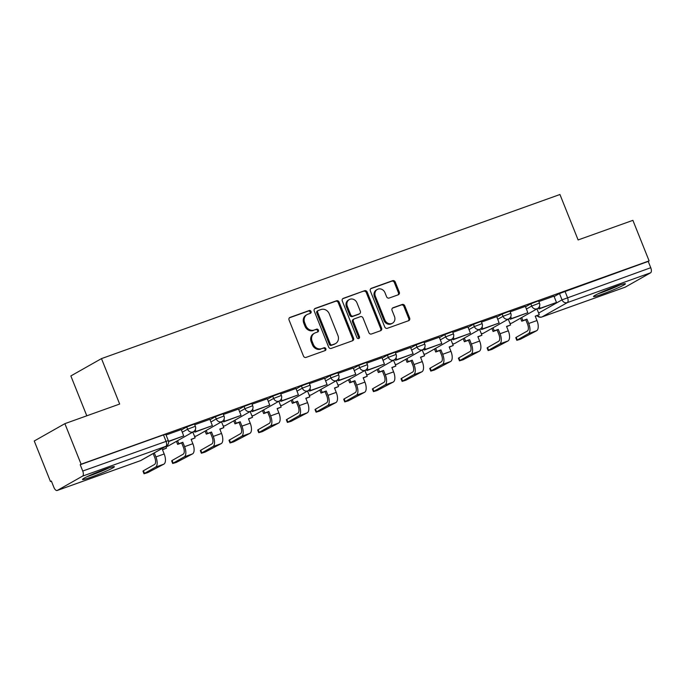 <?xml version="1.0" encoding="UTF-8"?>
<svg xmlns="http://www.w3.org/2000/svg" width="685" height="685" viewBox="0 0 685 685"><rect width="100%" height="100%" fill="white"/><g stroke="black" fill="none" stroke-linecap="round" stroke-linejoin="round"><path stroke-width="1.03" d="M311.058 311.478A1.516 1.336 60.5 0 0 309.235 310.536L290.063 317.395A2.158 1.909 60.5 0 0 289.061 320.041L303.464 356.046A2.158 1.909 60.5 0 0 306.067 357.399L325.238 350.54A1.516 1.336 60.5 0 0 324.116 347.74L321.633 348.622A6.91 6.114 60.5 0 1 313.302 344.29L312.103 341.293A6.91 6.114 60.5 0 1 314.475 333.21A6.91 6.114 60.5 0 1 315.314 332.824L317.797 331.934A1.516 1.336 60.5 0 0 316.675 329.134L314.192 330.024A6.91 6.114 60.5 0 1 305.861 325.692L304.662 322.686A6.91 6.114 60.5 0 1 307.034 314.612A6.91 6.114 60.5 0 1 307.873 314.218L310.356 313.336A1.516 1.336 60.5 0 0 311.058 311.478M309.988 313.465A1.516 1.336 60.5 0 0 308.344 311.041L289.421 317.814M324.87 350.669A1.516 1.336 60.5 0 0 323.226 348.245L321.633 348.622M317.429 332.071A1.516 1.336 60.5 0 0 315.785 329.639L314.192 330.024M105.404 469.131A17.159 1.207 158.2 0 0 82.5 479.449A17.159 1.207 158.2 0 0 91.473 477.017A17.159 1.207 158.2 0 0 114.369 466.699A17.159 1.207 158.2 0 0 105.404 469.131M616.431 286.21A17.159 1.207 158.2 0 0 593.527 296.528A17.159 1.207 158.2 0 0 602.5 294.096A17.159 1.207 158.2 0 0 625.396 283.778A17.159 1.207 158.2 0 0 616.431 286.21M398.285 294.781A2.158 1.909 60.5 0 0 399.286 292.135L395.245 282.032A2.158 1.909 60.5 0 0 392.642 280.679L371.356 288.299A2.158 1.909 60.5 0 0 370.345 290.945L384.747 326.95A2.158 1.909 60.5 0 0 387.35 328.303L408.645 320.683A2.158 1.909 60.5 0 0 409.647 318.037L404.767 305.835A2.158 1.909 60.5 0 0 402.163 304.483L393.053 307.745A2.158 1.909 60.5 0 0 392.051 310.391L394.466 316.436A5.78 5.112 60.5 0 1 392.488 323.192A5.78 5.112 60.5 0 1 384.816 319.895L375.337 296.194A5.78 5.112 60.5 0 1 377.315 289.438A5.78 5.112 60.5 0 1 384.987 292.735L386.563 296.691A2.158 1.909 60.5 0 0 389.174 298.043L398.285 294.781M82.577 476.118L57.309 490.426A4.401 2.029 -109.7 0 1 57.155 490.494A4.401 2.029 -109.7 0 1 53.892 487.36L51.366 481.041L50.467 481.546L34.25 440.994L64.878 423.655L119.661 404.047L101.483 358.606L559.945 194.506L578.114 239.947L632.897 220.347L649.115 260.891L81.104 464.207L80.205 464.713L82.731 471.032L168.304 440.601L165.779 434.29L163.484 434.906L166.01 441.226A4.401 2.029 -109.7 0 1 165.847 446.312L82.577 476.118A4.401 2.029 -109.7 0 0 82.731 471.032M64.878 423.655L81.104 464.207M339.135 302.119A2.158 1.909 60.5 0 0 336.523 300.766L315.237 308.387A2.158 1.909 60.5 0 0 314.235 311.033L328.629 347.038A2.158 1.909 60.5 0 0 331.24 348.391L352.527 340.77A2.158 1.909 60.5 0 0 353.528 338.125L339.135 302.119L338.236 302.624A2.158 1.909 60.5 0 0 335.633 301.272L314.586 308.807M343.296 298.343L364.583 290.723A2.158 1.909 60.5 0 1 367.186 292.075L381.588 328.081A2.158 1.909 60.5 0 1 380.586 330.727L371.475 333.989A2.158 1.909 60.5 0 1 368.873 332.636L363.033 318.028A2.158 1.909 60.5 0 0 360.421 316.675L354.376 318.842A2.158 1.909 60.5 0 0 353.374 321.488L359.454 336.686A1.516 1.336 60.5 0 1 356.928 337.594L342.286 300.989A2.158 1.909 60.5 0 1 343.296 298.343L342.791 298.626M554.139 296.562L559.491 293.531L562.017 299.85L650.75 267.715A4.401 2.029 70.3 0 1 650.596 272.801L625.319 287.109A4.401 2.029 70.3 0 1 625.174 287.178A4.401 2.029 70.3 0 1 625.02 287.22M50.467 481.546L51.426 481.204M86.798 415.812L70.855 375.945L101.483 358.606M649.115 260.891L648.224 261.405L650.75 267.715M168.57 441.551L183.7 435.9L181.268 429.546L166.061 434.992M209.858 419.331L194.737 424.726M238.534 409.065L223.413 414.459M251.746 410.461L252.208 411.616L269.736 405.1L267.296 398.756L252.089 404.193M280.422 400.194L280.884 401.35L298.412 394.834L295.971 388.489L280.764 393.935M324.562 378.274L309.44 383.668M353.237 368.008L338.116 373.402M366.458 369.403L366.92 370.559L384.439 364.043L382.007 357.698L366.8 363.136M410.598 347.475L395.476 352.878M439.273 337.217L424.152 342.611M467.949 326.95L452.828 332.345M481.161 328.346L481.623 329.502L499.142 322.986L496.711 316.633L481.504 322.078M509.837 318.08L510.299 319.236L527.818 312.72L525.386 306.375L510.179 311.812M525.463 306.829L530.815 303.798L531.706 306.041L539.472 303.087L538.573 300.852L530.815 303.798M496.788 317.087L502.139 314.064L503.03 316.307L510.796 313.353L509.897 311.11L502.139 314.064M468.112 327.353L473.455 324.33L474.354 326.565L482.12 323.62L481.221 321.376L473.455 324.33M439.436 337.619L444.779 334.588L445.678 336.832L453.444 333.886L452.545 331.643L444.779 334.588M410.76 347.886L416.103 344.855L417.002 347.098L424.768 344.144L423.869 341.909L416.103 344.855M382.076 358.152L387.427 355.121L388.326 357.365L396.084 354.41L395.194 352.167L387.427 355.121M353.4 368.41L358.752 365.388L359.651 367.631L367.408 364.677L366.518 362.433L358.752 365.388M324.724 378.677L330.076 375.654L330.975 377.889L338.733 374.943L337.842 372.7L330.076 375.654M296.048 388.943L301.4 385.912L302.299 388.155L310.057 385.21L309.166 382.966L301.4 385.912M267.373 399.209L272.724 396.178L273.623 398.422L281.381 395.468L280.482 393.233L272.724 396.178M238.697 409.467L244.048 406.445L244.947 408.688L252.705 405.734L251.806 403.491L244.048 406.445M210.021 419.734L215.373 416.711L216.263 418.946L224.029 416L223.13 413.757L215.373 416.711M181.345 430L186.697 426.969L187.587 429.212L195.353 426.267L194.454 424.024L186.697 426.969M553.977 296.16L538.855 301.554M648.224 261.405L559.491 293.531M80.205 464.713L163.484 434.906M307.034 314.612L306.135 315.117A6.91 6.114 60.5 0 0 303.772 323.192L304.662 322.686M313.302 330.53A6.91 6.114 60.5 0 1 304.971 326.197L303.772 323.192M314.475 333.21L313.576 333.715A6.91 6.114 60.5 0 0 311.213 341.798L312.103 341.293M320.743 349.127A6.91 6.114 60.5 0 1 312.411 344.795L311.213 341.798M352.278 340.856A2.158 1.909 60.5 0 0 352.638 338.63L338.236 302.624M318.345 310.476A1.516 1.336 60.5 0 0 317.634 312.326L330.281 343.93A1.516 1.336 60.5 0 0 332.105 344.88L334.717 343.947A6.91 6.114 60.5 0 0 335.564 343.553A6.91 6.114 60.5 0 0 337.928 335.479L329.288 313.876A6.91 6.114 60.5 0 0 320.957 309.543L318.345 310.476M317.446 310.981A1.516 1.336 60.5 0 0 316.744 312.831L317.634 312.326M335.564 343.553L334.665 344.058A6.91 6.114 60.5 0 1 333.826 344.452L331.206 345.386A1.516 1.336 60.5 0 1 329.382 344.435L316.744 312.831M342.646 298.763L364.583 290.723M380.338 330.812A2.158 1.909 60.5 0 0 380.697 328.586L366.295 292.581A2.158 1.909 60.5 0 0 363.692 291.228M353.486 319.347A2.158 1.909 60.5 0 0 352.484 321.993L358.563 337.191L359.454 336.686M358.435 338.613A1.516 1.336 60.5 0 0 358.563 337.191M356.971 302.881A5.78 5.112 60.5 0 0 349.299 299.576A5.78 5.112 60.5 0 0 347.312 306.332L350.66 314.689A2.158 1.909 60.5 0 0 353.263 316.042L359.308 313.876A2.158 1.909 60.5 0 0 360.31 311.23L356.971 302.881M349.299 299.576L348.4 300.081A5.78 5.112 60.5 0 0 346.422 306.837L347.312 306.332M359.565 313.756L358.675 314.261A2.158 1.909 60.5 0 1 358.409 314.381L352.364 316.547A2.158 1.909 60.5 0 1 349.761 315.194L346.422 306.837M377.315 289.438L376.425 289.943A5.78 5.112 60.5 0 0 374.438 296.699L375.337 296.194M392.488 323.192L391.589 323.697A5.78 5.112 60.5 0 1 383.917 320.4L374.438 296.699M408.397 320.768A2.158 1.909 60.5 0 0 408.757 318.542L403.876 306.341A2.158 1.909 60.5 0 0 401.273 304.988L392.402 308.164M398.036 294.867A2.158 1.909 60.5 0 0 398.396 292.641L394.354 282.537A2.158 1.909 60.5 0 0 391.751 281.184L370.705 288.719M144.021 473.755L142.968 471.109L143.422 470.749L144.484 473.395L144.021 473.755L147.652 472.667L163.878 464.147A8.802 4.059 -109.7 0 0 164.186 453.975L162.431 449.591L166.481 448.144L165.787 446.406M166.481 448.144L162.516 449.805M153.14 453.564L154.75 457.589A5.942 2.74 70.3 0 1 154.545 464.456L143.422 470.749M183.7 435.9L168.527 441.328M144.484 473.395L155.606 467.11A8.802 4.059 -109.7 0 0 155.915 456.929L154.305 452.905M107.374 468.437A14.847 1.045 -21.8 0 1 105.516 469.302A14.847 1.045 -21.8 0 1 88.759 475.887M87.209 476.614A17.048 1.199 158.2 0 0 106.663 468.985A17.048 1.199 158.2 0 0 109.009 467.898M618.409 285.517A14.847 1.045 -21.8 0 1 616.543 286.381A14.847 1.045 -21.8 0 1 599.795 292.966M598.236 293.694A17.048 1.199 158.2 0 0 617.69 286.065A17.048 1.199 158.2 0 0 620.036 284.977M172.697 463.497L171.644 460.842L172.098 460.483L173.159 463.137L172.697 463.497L176.328 462.409L192.553 453.881A8.802 4.059 -109.7 0 0 192.862 443.709L191.106 439.325L195.156 437.878L192.827 432.072M195.156 437.878L191.192 439.539M173.159 463.137L184.282 456.844A8.802 4.059 -109.7 0 0 184.59 446.671L182.835 442.287L181.679 442.947L183.426 447.322A5.942 2.74 70.3 0 1 183.22 454.189L172.098 460.483M181.679 442.947L177.638 444.394L178.794 443.734L177.578 440.703M176.422 441.354L177.638 444.394M194.394 430.993L194.857 432.141L212.376 425.633L196.021 431.49L195.293 429.675M212.376 425.633L209.85 419.314M194.857 432.141L196.021 431.49M182.835 442.287L178.794 443.734M201.373 453.23L200.32 450.576L200.773 450.225L201.835 452.871L201.373 453.23L205.003 452.143L221.229 443.615A8.802 4.059 -109.7 0 0 221.538 433.442L219.791 429.058L223.832 427.611L221.503 421.806M223.832 427.611L219.868 429.272M201.835 452.871L212.958 446.577A8.802 4.059 -109.7 0 0 213.266 436.405L211.511 432.021L210.355 432.68L212.11 437.064A5.942 2.74 70.3 0 1 211.896 443.931L200.773 450.225M210.355 432.68L206.313 434.127L207.469 433.468L206.253 430.437M205.098 431.096L206.313 434.127M223.07 420.727L223.533 421.883L241.051 415.367L224.697 421.224L223.969 419.408M241.051 415.367L238.526 409.048M223.533 421.883L224.697 421.224M211.511 432.021L207.469 433.468M230.057 442.964L228.995 440.318L229.458 439.958L230.511 442.604L230.057 442.964L233.679 441.876L249.905 433.348A8.802 4.059 -109.7 0 0 250.213 423.176L248.467 418.8L252.508 417.353L250.188 411.539M252.508 417.353L248.552 419.006M230.511 442.604L241.634 436.311A8.802 4.059 -109.7 0 0 241.942 426.138L240.195 421.763L239.031 422.414L240.786 426.798A5.942 2.74 70.3 0 1 240.572 433.665L229.458 439.958M239.031 422.414L234.989 423.861L236.145 423.21L234.938 420.17M233.773 420.83L234.989 423.861M269.736 405.1L253.373 410.957L252.645 409.142M252.208 411.616L253.373 410.957M240.195 421.763L236.145 423.21M258.733 432.697L257.671 430.052L258.134 429.692L259.187 432.338L258.733 432.697L262.355 431.61L278.581 423.09A8.802 4.059 -109.7 0 0 278.889 412.918L277.142 408.534L281.184 407.087L278.863 401.273M281.184 407.087L277.228 408.748M259.187 432.338L270.31 426.044A8.802 4.059 -109.7 0 0 270.618 415.872L268.871 411.497L267.707 412.147L269.462 416.531A5.942 2.74 70.3 0 1 269.248 423.399L258.134 429.692M267.707 412.147L263.665 413.603L264.821 412.944L263.614 409.904M262.449 410.563L263.665 413.603M298.412 394.834L282.049 400.691L281.321 398.884M280.884 401.35L282.049 400.691M268.871 411.497L264.821 412.944M287.409 422.431L286.347 419.785L286.809 419.425L287.863 422.08L287.409 422.431L291.039 421.352L307.257 412.824A8.802 4.059 -109.7 0 0 307.565 402.652L305.818 398.268L309.86 396.82L307.539 391.015M309.86 396.82L305.904 398.482M287.863 422.08L298.985 415.786A8.802 4.059 -109.7 0 0 299.294 405.614L297.547 401.23L296.382 401.889L298.138 406.265A5.942 2.74 70.3 0 1 297.924 413.132L286.809 419.425M296.382 401.889L292.341 403.337L293.497 402.677L292.289 399.646M291.125 400.297L292.341 403.337M309.106 389.936L309.56 391.084L327.087 384.576L310.725 390.433L309.997 388.618M327.087 384.576L324.562 378.257M309.56 391.084L310.725 390.433M297.547 401.23L293.497 402.677M316.085 412.173L315.023 409.519L315.485 409.159L316.547 411.813L316.085 412.173L319.715 411.086L335.933 402.557A8.802 4.059 -109.7 0 0 336.249 392.385L334.494 388.001L338.536 386.554L336.215 380.749M338.536 386.554L334.58 388.215M316.547 411.813L327.661 405.52A8.802 4.059 -109.7 0 0 327.969 395.348L326.223 390.964L325.058 391.623L326.813 396.007A5.942 2.74 70.3 0 1 326.599 402.874L315.485 409.159M325.058 391.623L321.017 393.07L322.181 392.411L320.965 389.38M319.801 390.039L321.017 393.07M337.782 379.67L338.244 380.826L355.763 374.31L339.4 380.166L338.673 378.351M355.763 374.31L353.237 367.991M338.244 380.826L339.4 380.166M326.223 390.964L322.181 392.411M344.76 401.907L343.699 399.252L344.161 398.901L345.223 401.547L344.76 401.907L348.391 400.819L364.608 392.291A8.802 4.059 -109.7 0 0 364.925 382.119L363.17 377.743L367.211 376.296L364.891 370.482M367.211 376.296L363.255 377.949M345.223 401.547L356.337 395.254A8.802 4.059 -109.7 0 0 356.654 385.081L354.899 380.697L353.734 381.357L355.489 385.741A5.942 2.74 70.3 0 1 355.275 392.608L344.161 398.901M353.734 381.357L349.692 382.804L350.857 382.144L349.641 379.113M348.477 379.773L349.692 382.804M384.439 364.043L368.076 369.9L367.348 368.085M366.92 370.559L368.076 369.9M354.899 380.697L350.857 382.144M373.436 391.64L372.375 388.994L372.837 388.635L373.899 391.281L373.436 391.64L377.067 390.553L393.284 382.033A8.802 4.059 -109.7 0 0 393.601 371.861L391.846 367.477L395.887 366.03L393.567 360.216M395.887 366.03L391.931 367.691M373.899 391.281L385.013 384.987A8.802 4.059 -109.7 0 0 385.33 374.815L383.574 370.439L382.41 371.09L384.165 375.474A5.942 2.74 70.3 0 1 383.951 382.341L372.837 388.635M382.41 371.09L378.368 372.537L379.533 371.886L378.317 368.847M377.152 369.506L378.368 372.537M395.134 359.137L395.596 360.293L413.115 353.777L396.752 359.634L396.033 357.818M413.115 353.777L410.589 347.466M395.596 360.293L396.752 359.634M383.574 370.439L379.533 371.886M402.112 381.374L401.05 378.728L401.513 378.368L402.575 381.023L402.112 381.374L405.743 380.286L421.96 371.767A8.802 4.059 -109.7 0 0 422.277 361.594L420.522 357.21L424.563 355.763L422.243 349.949M424.563 355.763L420.607 357.424M402.575 381.023L413.689 374.729A8.802 4.059 -109.7 0 0 414.005 364.557L412.25 360.173L411.086 360.832L412.841 365.208A5.942 2.74 70.3 0 1 412.635 372.075L401.513 378.368M411.086 360.832L407.044 362.279L408.209 361.62L406.993 358.58M405.828 359.24L407.044 362.279M423.809 348.879L424.272 350.026L441.791 343.519L425.428 349.376L424.709 347.56M441.791 343.519L439.265 337.2M424.272 350.026L425.428 349.376M412.25 360.173L408.209 361.62M430.788 371.116L429.726 368.462L430.189 368.102L431.25 370.756L430.788 371.116L434.418 370.028L450.636 361.5A8.802 4.059 -109.7 0 0 450.953 351.328L449.197 346.944L453.247 345.497L450.918 339.692M453.247 345.497L449.283 347.158M431.25 370.756L442.364 364.463A8.802 4.059 -109.7 0 0 442.681 354.291L440.926 349.907L439.77 350.566L441.517 354.95A5.942 2.74 70.3 0 1 441.311 361.808L430.189 368.102M439.77 350.566L435.72 352.013L436.884 351.354L435.669 348.322M434.504 348.973L435.72 352.013M452.485 338.613L452.948 339.769L470.467 333.252L454.104 339.109L453.384 337.294M470.467 333.252L467.941 326.933M452.948 339.769L454.104 339.109M440.926 349.907L436.884 351.354M459.464 360.849L458.402 358.195L458.864 357.844L459.926 360.49L459.464 360.849L463.094 359.762L479.32 351.234A8.802 4.059 -109.7 0 0 479.628 341.061L477.873 336.686L481.923 335.23L479.594 329.425M481.923 335.23L477.959 336.892M459.926 360.49L471.04 354.196A8.802 4.059 -109.7 0 0 471.357 344.024L469.602 339.64L468.446 340.299L470.193 344.683A5.942 2.74 70.3 0 1 469.987 351.551L458.864 357.844M468.446 340.299L464.396 341.746L465.56 341.087L464.344 338.056M463.188 338.715L464.396 341.746M499.142 322.986L482.788 328.843L482.06 327.028M481.623 329.502L482.788 328.843M469.602 339.64L465.56 341.087M488.14 350.583L487.086 347.937L487.54 347.578L488.602 350.223L488.14 350.583L491.77 349.496L507.996 340.967A8.802 4.059 -109.7 0 0 508.304 330.795L506.549 326.42L510.599 324.973L508.27 319.159M510.599 324.973L506.635 326.625M488.602 350.223L499.725 343.93A8.802 4.059 -109.7 0 0 500.033 333.758L498.278 329.382L497.122 330.033L498.868 334.417A5.942 2.74 70.3 0 1 498.663 341.284L487.54 347.578M497.122 330.033L493.072 331.48L494.236 330.829L493.02 327.79M491.864 328.449L493.072 331.48M527.818 312.72L511.464 318.576L510.736 316.761M510.299 319.236L511.464 318.576M498.278 329.382L494.236 330.829M516.815 340.317L515.762 337.671L516.216 337.311L517.278 339.957L516.815 340.317L520.446 339.229L536.672 330.709A8.802 4.059 -109.7 0 0 536.98 320.537L535.225 316.153L539.275 314.706L536.946 308.892M539.275 314.706L535.31 316.367M517.278 339.957L528.4 333.672A8.802 4.059 -109.7 0 0 528.709 323.491L526.953 319.116L525.797 319.775L527.544 324.151A5.942 2.74 70.3 0 1 527.339 331.018L516.216 337.311M525.797 319.775L521.756 321.222L522.912 320.563L521.696 317.523M520.54 318.183L521.756 321.222M538.513 307.813L538.975 308.969L556.494 302.462L540.14 308.31L539.412 306.503M556.494 302.462L553.968 296.143M538.975 308.969L540.14 308.31M526.953 319.116L522.912 320.563M308.344 311.041L309.235 310.536M323.226 348.245L324.116 347.74M315.785 329.639L316.675 329.134M538.624 313.088L562.017 299.85A4.401 3.896 -119.5 0 0 567.326 302.607L542.049 316.915L625.319 287.109M650.596 272.801L567.326 302.607A4.401 2.029 -109.7 0 0 567.48 297.521L564.954 291.211M57.309 490.426L140.579 460.62L165.847 446.312A4.401 3.896 60.5 0 0 166.386 446.063A4.401 4.401 0 0 0 168.304 440.601M508.321 319.278L509.948 318.354M526.363 309.063L531.706 306.041A4.401 3.896 -119.5 0 0 537.014 308.798A4.401 3.896 -119.5 0 0 537.554 308.55A4.401 4.401 0 0 0 539.472 303.087M479.646 329.545L481.272 328.62M497.687 319.33L503.03 316.307A4.401 3.896 -119.5 0 0 508.338 319.064A4.401 3.896 -119.5 0 0 508.878 318.816A4.401 4.401 0 0 0 510.796 313.353M450.97 339.803L452.597 338.887M469.002 329.596L474.354 326.565A4.401 3.896 -119.5 0 0 479.663 329.331A4.401 3.896 -119.5 0 0 480.202 329.083A4.401 4.401 0 0 0 482.12 323.62M422.294 350.069L423.921 349.153M440.327 339.863L445.678 336.832A4.401 3.896 -119.5 0 0 450.987 339.589A4.401 3.896 -119.5 0 0 451.526 339.349A4.401 4.401 0 0 0 453.444 333.886M393.61 360.336L395.245 359.411M411.651 350.129L417.002 347.098A4.401 3.896 -119.5 0 0 422.311 349.855A4.401 3.896 -119.5 0 0 422.85 349.615A4.401 4.401 0 0 0 424.768 344.144M364.934 370.602L366.569 369.677M382.975 360.387L388.326 357.365A4.401 3.896 -119.5 0 0 393.635 360.122A4.401 3.896 -119.5 0 0 394.166 359.873A4.401 4.401 0 0 0 396.084 354.41M336.258 380.869L337.885 379.944M354.299 370.653L359.651 367.631A4.401 3.896 -119.5 0 0 364.959 370.388A4.401 3.896 -119.5 0 0 365.49 370.14A4.401 4.401 0 0 0 367.408 364.677M307.582 391.126L309.209 390.21M325.623 380.92L330.975 377.889A4.401 3.896 -119.5 0 0 336.284 380.654A4.401 3.896 -119.5 0 0 336.815 380.406A4.401 4.401 0 0 0 338.733 374.943M278.906 401.393L280.533 400.468M296.947 391.186L302.299 388.155A4.401 3.896 -119.5 0 0 307.599 390.912A4.401 3.896 -119.5 0 0 308.139 390.673A4.401 4.401 0 0 0 310.057 385.21M250.231 411.659L251.857 410.735M268.272 401.444L273.623 398.422A4.401 3.896 -119.5 0 0 278.923 401.179A4.401 3.896 -119.5 0 0 279.463 400.93A4.401 4.401 0 0 0 281.381 395.468M221.555 421.926L223.182 421.001M239.596 411.711L244.947 408.688A4.401 3.896 -119.5 0 0 250.248 411.445A4.401 3.896 -119.5 0 0 250.787 411.197A4.401 4.401 0 0 0 252.705 405.734M192.879 432.184L194.506 431.267M210.92 421.977L216.263 418.946A4.401 3.896 -119.5 0 0 221.572 421.712A4.401 3.896 -119.5 0 0 222.111 421.463A4.401 4.401 0 0 0 224.029 416M182.244 432.244L187.587 429.212A4.401 3.896 -119.5 0 0 192.896 431.97A4.401 3.896 -119.5 0 0 193.435 431.73A4.401 4.401 0 0 0 195.353 426.267M193.435 431.73L168.159 446.029A4.401 3.896 -119.5 0 1 167.628 446.278A4.401 3.896 60.5 0 1 165.796 446.432M222.111 421.463L196.835 435.763A4.401 3.896 -119.5 0 1 196.304 436.011A4.401 3.896 60.5 0 1 194.471 436.165M250.787 411.197L225.511 425.505A4.401 3.896 -119.5 0 1 224.98 425.745A4.401 3.896 60.5 0 1 223.147 425.907M279.463 400.93L254.195 415.238A4.401 3.896 -119.5 0 1 253.655 415.487A4.401 3.896 60.5 0 1 251.823 415.641M308.139 390.673L282.871 404.972A4.401 3.896 -119.5 0 1 282.331 405.22A4.401 3.896 60.5 0 1 280.499 405.374M336.815 380.406L311.547 394.706A4.401 3.896 -119.5 0 1 311.007 394.954A4.401 3.896 60.5 0 1 309.175 395.108M365.49 370.14L340.222 384.448A4.401 3.896 -119.5 0 1 339.683 384.687A4.401 3.896 60.5 0 1 337.851 384.85M394.166 359.873L368.898 374.181A4.401 3.896 -119.5 0 1 368.359 374.43A4.401 3.896 60.5 0 1 366.526 374.584M422.85 349.615L397.574 363.915A4.401 3.896 -119.5 0 1 397.035 364.163A4.401 3.896 60.5 0 1 395.202 364.317M451.526 339.349L426.25 353.648A4.401 3.896 -119.5 0 1 425.71 353.897A4.401 3.896 60.5 0 1 423.887 354.051M480.202 329.083L454.926 343.39A4.401 3.896 -119.5 0 1 454.386 343.63A4.401 3.896 60.5 0 1 452.562 343.784M508.878 318.816L483.601 333.124A4.401 3.896 -119.5 0 1 483.062 333.364A4.401 3.896 60.5 0 1 481.238 333.526M537.554 308.55L512.277 322.858A4.401 3.896 -119.5 0 1 511.746 323.106A4.401 3.896 60.5 0 1 509.914 323.26M537.1 315.725A4.401 4.401 0 0 0 541.904 316.984A4.401 2.029 70.3 0 0 542.049 316.915A4.401 3.896 -119.5 0 1 537.588 315.554M625.174 287.178L541.904 316.984A4.401 2.029 70.3 0 1 541.621 317.035M57.155 490.494L140.434 460.688A4.401 4.401 0 0 0 141.119 460.371A4.401 3.896 60.5 0 1 140.579 460.62A4.401 2.029 70.3 0 1 140.434 460.688A4.401 2.029 70.3 0 1 140.271 460.722M304.971 326.197L305.861 325.692M312.411 344.795L313.302 344.29M289.567 317.677L290.063 317.395M352.638 338.63L353.528 338.125M314.732 308.67L315.237 308.387M335.633 301.272L336.523 300.766M329.382 344.435L330.281 343.93M331.206 345.386L332.105 344.88M333.826 344.452L334.717 343.947M366.295 292.581L367.186 292.075M380.697 328.586L381.588 328.081M352.484 321.993L353.374 321.488M349.761 315.194L350.66 314.689M352.364 316.547L353.263 316.042M358.409 314.381L359.308 313.876M383.917 320.4L384.816 319.895M392.548 308.027L393.053 307.745M401.273 304.988L402.163 304.483M403.876 306.341L404.767 305.835M408.757 318.542L409.647 318.037M370.85 288.582L371.356 288.299M391.751 281.184L392.642 280.679M394.354 282.537L395.245 282.032M398.396 292.641L399.286 292.135M155.915 456.929L164.186 453.975M155.606 467.11L163.878 464.147M184.59 446.671L192.862 443.709M184.282 456.844L192.553 453.881M213.266 436.405L221.538 433.442M212.958 446.577L221.229 443.615M241.942 426.138L250.213 423.176M241.634 436.311L249.905 433.348M270.618 415.872L278.889 412.918M270.31 426.044L278.581 423.09M299.294 405.614L307.565 402.652M298.985 415.786L307.257 412.824M327.969 395.348L336.249 392.385M327.661 405.52L335.933 402.557M356.654 385.081L364.925 382.119M356.337 395.254L364.608 392.291M385.33 374.815L393.601 371.861M385.013 384.987L393.284 382.033M414.005 364.557L422.277 361.594M413.689 374.729L421.96 371.767M442.681 354.291L450.953 351.328M442.364 364.463L450.636 361.5M471.357 344.024L479.628 341.061M471.04 354.196L479.32 351.234M500.033 333.758L508.304 330.795M499.725 343.93L507.996 340.967M528.709 323.491L536.98 320.537M528.4 333.672L536.672 330.709M165.864 446.603A4.401 4.401 0 0 0 168.159 446.029M194.54 436.336A4.401 4.401 0 0 0 196.835 435.763M223.216 426.07A4.401 4.401 0 0 0 225.511 425.505M251.892 415.804A4.401 4.401 0 0 0 254.195 415.238M280.567 405.546A4.401 4.401 0 0 0 282.871 404.972M309.243 395.279A4.401 4.401 0 0 0 311.547 394.706M337.919 385.013A4.401 4.401 0 0 0 340.222 384.448M366.595 374.746A4.401 4.401 0 0 0 368.898 374.181M395.271 364.488A4.401 4.401 0 0 0 397.574 363.915M423.946 354.222A4.401 4.401 0 0 0 426.25 353.648M452.622 343.956A4.401 4.401 0 0 0 454.926 343.39M481.307 333.689A4.401 4.401 0 0 0 483.601 333.124M509.983 323.423A4.401 4.401 0 0 0 512.277 322.858M141.119 460.371L166.386 446.063M317.266 311.067L318.157 310.562M353.22 319.467L354.119 318.962"/></g></svg>
